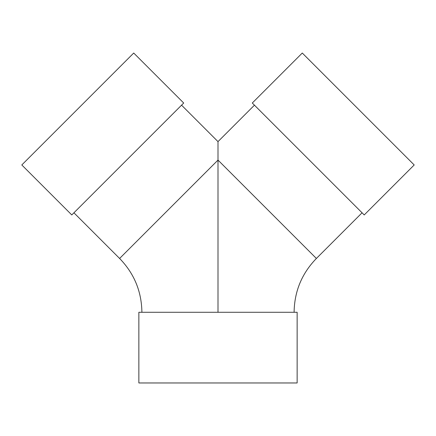 <?xml version="1.0" encoding="UTF-8"?>
<svg xmlns="http://www.w3.org/2000/svg" width="436" height="436" viewBox="0 0 436 436"><rect width="100%" height="100%" fill="white"/><g stroke="black" fill="none" stroke-linecap="round" stroke-linejoin="round"><path stroke-width="0.65" d="M218 312.28L218 141.618L254.444 105.169M297.139 382.966L138.861 382.966L138.861 312.28L297.139 312.28L297.139 382.966M71.782 214.943L183.709 103.021L133.721 53.034L21.8 164.961L71.782 214.943M252.291 103.021L364.218 214.943L414.2 164.961L302.279 53.034L252.291 103.021M141.902 312.28C141.596 291.39 134.168 273.454 119.611 258.466L218 160.083L316.389 258.466L362.065 212.79M294.098 312.28C294.404 291.39 301.832 273.454 316.389 258.466M218 141.618L181.556 105.169M119.611 258.466L73.935 212.79"/></g></svg>
